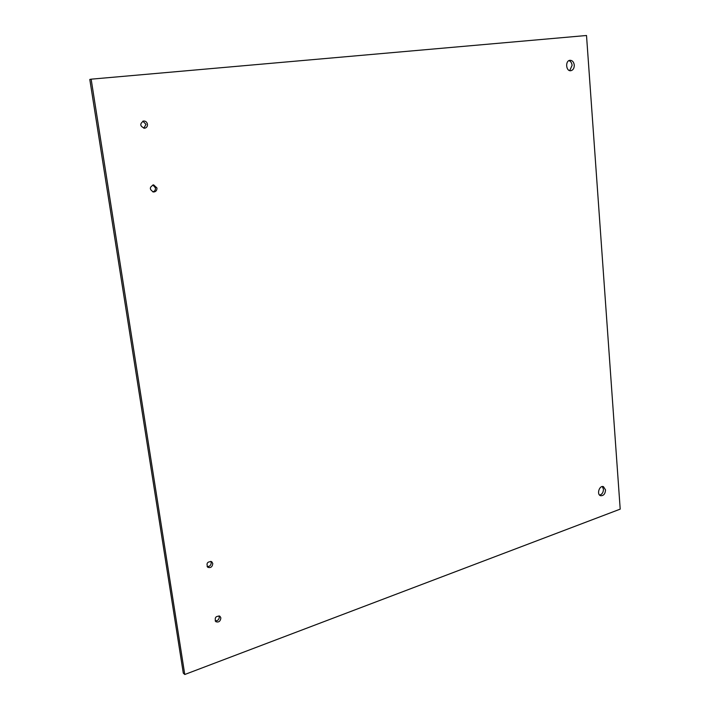 <?xml version="1.0" encoding="UTF-8"?>
<svg xmlns="http://www.w3.org/2000/svg" width="710" height="710" viewBox="0 0 710 710"><rect width="100%" height="100%" fill="white"/><g stroke="black" fill="none" stroke-linecap="round" stroke-linejoin="round"><path stroke-width="1.06" d="M574.275 65.107C574.275 68.275 573.121 70.148 570.813 70.716C565.905 71.515 565.027 60.643 569.979 60.297C572.366 60.341 573.804 61.939 574.275 65.107M569.704 70.627L572.091 65.355C571.79 62.862 570.734 61.291 568.914 60.643M605.541 489.909C605.231 493.929 603.58 495.864 600.589 495.713C596.4 494.542 599.391 485.072 603.447 486.652L605.541 489.909M599.63 495.11C602.089 494.391 603.358 492.429 603.447 489.217L602.328 486.554M147.476 124.232C147.591 126.487 146.615 127.818 144.547 128.235C139.888 126.238 139.568 123.824 143.58 120.993C145.656 121.002 146.952 122.084 147.476 124.232M143.802 128.217L146.003 124.374L142.852 121.153M156.954 187.972C157.016 190.431 155.889 191.78 153.564 192.011C149.277 189.49 149.286 187.12 153.617 184.875L156.954 187.972M152.827 191.895C154.718 191.327 155.588 190.005 155.463 187.919L152.881 184.946M212.787 563.5C212.388 566.891 210.719 568.16 207.781 567.299C206.077 563.332 207.382 561.468 211.704 561.699L212.787 563.5M207.125 566.607C209.752 566.615 211.118 565.231 211.243 562.444L210.826 561.326M220.872 617.904C220.411 621.365 218.724 622.617 215.804 621.676C214.376 617.673 215.751 615.872 219.949 616.262L220.872 617.904M215.165 620.904C217.792 620.913 219.177 619.51 219.328 616.706L219.044 615.836M620.203 509.132L184.769 674.5L91.146 79.174L586.513 35.5L620.203 509.132M91.146 79.174L89.797 79.449L183.295 673.133L184.769 674.5"/></g></svg>
